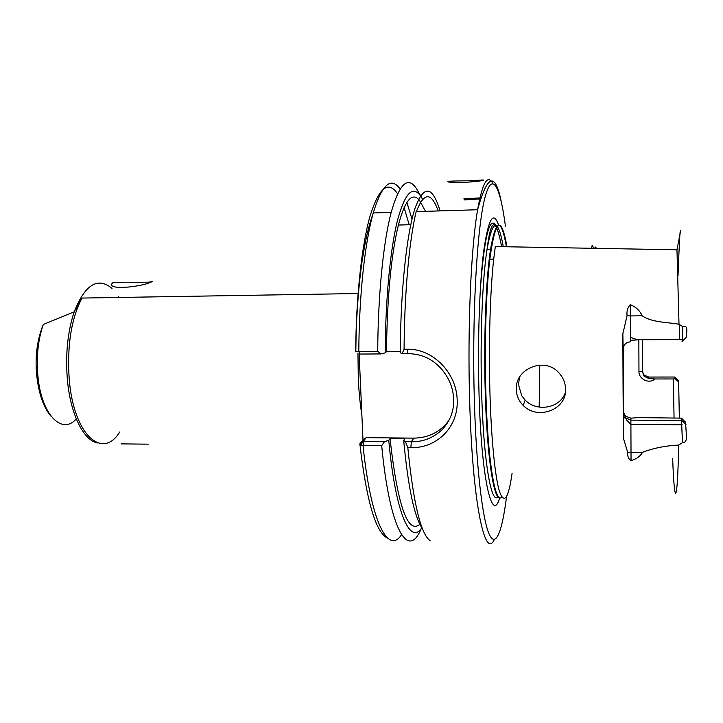 <?xml version="1.0" encoding="UTF-8"?>
<svg xmlns="http://www.w3.org/2000/svg" width="723" height="723" viewBox="0 0 723 723"><rect width="100%" height="100%" fill="white"/><g stroke="black" fill="none" stroke-linecap="round" stroke-linejoin="round"><path stroke-width="1.08" d="M463.353 182.567C478.969 181.256 485.585 180.388 483.199 179.964L468.115 180.822C452.869 180.867 446.236 181.229 448.206 181.907C450.818 182.494 455.87 182.72 463.353 182.567M642.34 339.81L642.467 371.776L644.094 376.231L648.847 378.518L655.101 378.969C648.929 384.41 638.526 378.888 638.96 371.414L638.843 339.837M430.131 540.677C420.786 534.143 413.357 503.118 407.826 447.609L405.467 441.663L411.342 441.726C422.657 442.051 432.833 438.129 441.861 429.95C450.185 421.093 454.107 410.899 453.628 399.376C453.312 388.097 449.082 377.758 440.94 368.35C430.619 357.451 420.316 354.062 408.034 353.592L402.087 353.628L404.076 349.263C404.419 292.851 409.254 240.587 416.141 211.631L477.605 209.733C482.485 182.666 487.546 173.872 492.815 183.353M519.503 377.279L518.463 384.555L521.717 395.716L525.187 400.126C536.737 412.345 560.244 408.287 565.341 392.625M565.567 389.101C566.805 410.004 537.234 420.488 523.163 405.368C518.816 400.985 516.52 395.716 516.276 389.57C514.848 368.576 544.934 356.294 559.006 372.969C563.208 377.623 565.395 383 565.567 389.101M499.756 497.65C492.2 524.898 481.202 479.204 478.96 391.288C477.532 339.195 479.575 282.847 483.786 250.483C488.45 218.545 493.402 210.131 498.644 225.242M512.11 473.14C508.495 498.563 504.293 504.708 499.512 491.586C495.011 477.044 491.098 437.939 489.86 389.814C488.594 342.069 490.221 289.796 493.737 258.789L495.309 246.561L676.972 249.796L678.996 324.247L682.828 326.679C685.612 325.558 686.949 326.923 686.85 330.773L686.235 337.415L682.024 341.446C682.449 342.44 682.72 337.514 682.828 326.679M655.101 378.969L673.357 378.951L674.053 417.804M630.908 418.165L630.89 420.135L625.431 417.786L625.467 416.177L630.908 418.165L638.029 417.596L681.418 418.129L685.549 422.214L686.461 436.511C686.543 440.723 685.214 442.783 682.476 442.684L681.418 418.129M623.47 417.27L626.94 419.015M685.919 424.374L681.798 420.443L630.89 420.135L631.043 460.678C628.395 458.771 627.302 456.077 627.763 452.589L623.443 438.346L623.063 388.558L622.837 333.818L627.058 315.716C626.543 311.116 627.627 307.438 630.311 304.708C635.978 306.977 639.918 310.673 642.141 315.788C652.336 322.675 666.696 322.006 678.996 324.247M404.076 349.263L407.148 349.245C433.339 348.486 456.846 373.529 457.189 400.289C458.4 427.176 436.71 448.441 410.854 447.636L407.826 447.609M148.36 444.166L121.03 443.877M112.779 282.792L111.215 284.555C112.372 290.574 144.627 285.802 151.152 282.06L152.436 281.473C150.673 283.172 120.072 281.41 112.779 282.792M402.087 353.628L400.28 352.77C400.56 290.483 406.651 234.207 414.912 208.622C423.795 184.555 432.2 185.305 440.117 210.89M405.467 441.663L403.678 440.461L404.871 438.798L390.031 438.653L388.757 440.316L384.437 441.726L381.69 445.711L363.027 445.504L360.632 445.052L359.873 443.705L362.991 440.018L366.136 437.668L363.244 441.482L384.437 441.726M422.458 528.703C414.451 517.388 408.188 487.971 403.678 440.461M416.376 211.622C423.958 191.984 431.233 191.758 438.219 210.953M397.542 193.773C388.287 180.199 379.204 187.374 370.266 215.3C361.943 243.976 356.132 295.571 355.698 351.45L377.722 351.27L380.786 353.936L385.178 352.86L386.48 351.64C387.166 297.117 391.134 254.921 398.391 225.052C404.799 201.093 411.514 192.499 418.545 199.241M419.286 200.009L425.495 211.306M386.48 351.64L400.289 351.559M419.873 524.311C407.627 534.433 397.677 505.883 390.031 438.653M385.178 352.86C385.458 299.738 390.212 250.221 397.18 221.581C404.654 193.502 412.417 184.898 420.461 195.779M420.641 196.041L422.63 199.286M421.816 527.763C410.366 545.576 395.445 513.719 388.757 440.316M377.722 351.27C378.03 294.46 383.443 241.554 391.179 212.399C399.864 182.178 408.685 174.912 417.632 190.61L420.542 195.644M421.202 528.576C408.585 559.927 389.878 531.73 381.69 445.711M359.132 353.927L359.656 354.053L358.807 351.387C359.15 294.767 364.952 242.033 373.249 212.96C381.997 184.311 390.953 176.322 400.126 188.983M359.132 353.99L362.991 440.018M631.043 460.678C636.556 458.969 640.388 456.168 642.539 452.273C653.529 448.115 665.585 445.711 678.698 445.061L682.476 442.684M630.483 340.352L637.749 339.846L630.456 337.37M637.749 339.846L679.521 339.521L679.313 324.293M682.521 338.915L681.644 339.72L679.521 339.521M675.101 378.735L674.83 377.017L678.355 380.37L678.635 381.97L675.101 378.735L673.357 378.951M678.635 381.97L679.349 417.831M625.467 416.177L623.569 412.128L623.199 348.251M380.786 353.936L359.656 354.053M448.911 420.443C440.226 432.011 428.531 437.903 413.836 438.129L366.136 437.668M401.545 534.713C388.405 554.984 370.926 523.072 363.027 445.504L363.561 441.509M359.873 443.705L363.054 441.328M638.96 371.414L642.467 371.776M464.003 199.955L480.696 198.87M481.039 197.813L463.823 198.906M648.685 377.045L644.039 375.038L642.467 371.55M506.543 496.611C502.187 531.803 495.58 549.146 488.92 533.601C482.304 518.048 476.195 466.19 474.315 399.43C472.038 319.503 476.584 234.397 483.958 201.771C491.342 168.658 499.945 184.248 505.44 226.236M494.261 539.593C484.925 560.217 472.426 502.747 469.643 400.325C467.429 327.302 471.062 247.365 477.605 209.733C487.311 174.559 495.165 171.713 501.147 201.193M498.02 496.746C491.306 505.693 483.344 460.271 481.554 389.561C480.054 336.412 482.467 278.346 487.031 249.462C492.607 218.473 498.03 217.56 503.298 246.706M499.738 497.65C493.538 499.34 486.787 454.387 485.169 389.561C483.705 336.376 486.055 278.274 490.51 249.381C495.969 218.337 501.274 217.46 506.425 246.76M501.735 496.99C495.228 505.476 487.528 460.009 485.784 389.58C484.5 342.259 486.163 290.465 489.751 259.702C495.436 218.608 501.175 214.297 506.977 246.769M539.783 365.07L539.186 407.103M357.957 353.095L358.301 378.816C358.924 392.228 360.108 404.238 361.861 414.848M119.114 297.451L118.554 296.538M112.029 288.423C97.722 276.62 85.106 284.437 74.171 311.875C67.673 331.577 65.395 353.954 67.329 379.024C70.267 414.297 83.778 441.021 97.849 442.973M51.288 416.547C43.561 407.7 38.69 393.8 36.683 374.848C34.948 356.466 37.153 339.674 43.29 324.482L74.171 311.875L81.988 298.066C71.234 318.698 66.977 345.721 69.209 379.123C73.583 434.948 102.458 460.289 119.711 432.029M43.29 324.482C38.12 339.458 36.295 356.385 37.84 375.264C41.03 414.342 61.835 435.544 76.277 418.915M406.886 202.431L412.011 219.168M404.121 207.6L409.182 224.745M672.652 458.292C674.351 505.729 677.352 507.926 678.698 445.061M591.541 248.278C592.11 244.238 592.679 244.247 593.258 248.305M595.146 248.341C595.49 246.579 595.833 246.579 596.186 248.36M480.298 289.923C484.247 236.936 489.48 215.463 496.014 225.504M648.847 378.518L648.757 377.045L674.83 377.017M627.763 452.589L642.539 452.273M630.311 304.708L630.348 315.924L642.141 315.788M627.058 315.716L630.348 315.924L630.528 341.825C626.037 342.295 623.588 344.681 623.163 348.992L622.837 333.818M623.443 438.346L623.569 412.128M623.199 348.296L623.163 348.992M413.836 438.129L411.342 441.726L410.854 447.636M408.034 353.592L407.148 349.245M682.123 424.763L630.881 424.41L626.66 420.09L623.533 413.122M644.094 376.231L643.154 373.809M523.163 405.368L525.187 400.126M493.737 258.789L489.751 259.702L490.51 249.381L487.031 249.462C490.971 217.469 495.842 216.548 501.645 246.679M81.988 298.066L358.436 293.52M410.772 224.69L398.391 225.052M421.997 198.147L420.696 195.906M391.179 212.399L373.249 212.96C369.471 224.419 366.76 231.785 362.06 261.374C358.247 288.486 356.168 318.509 355.815 351.432M387.673 538.192C375.879 532.833 366.624 501.59 359.909 444.455M677.993 275.924C679.358 241.274 680.189 226.498 680.506 231.586L676.972 249.796M594.333 248.323L595.752 247.058M363.244 441.482L360.641 445.043M685.964 424.627L681.834 420.768"/></g></svg>
